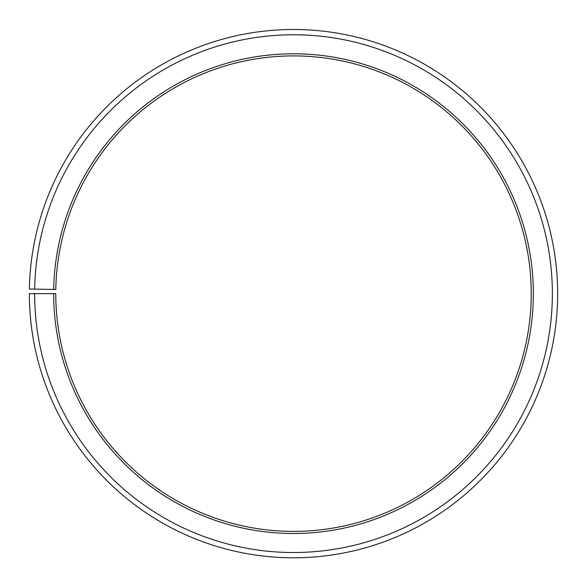 <?xml version="1.0" encoding="UTF-8"?>
<svg xmlns="http://www.w3.org/2000/svg" width="587" height="587" viewBox="0 0 587 587"><rect width="100%" height="100%" fill="white"/><g stroke="black" fill="none" stroke-linecap="round" stroke-linejoin="round"><path stroke-width="0.44" stroke-dasharray="2.94 2.2" d="M53.688 289.457A239.848 239.848 0 0 1 295.591 53.806A239.848 239.848 0 0 1 533.348 293.647A239.848 239.848 0 0 1 293.5 533.495A239.848 239.848 0 0 1 53.652 293.647L55.765 293.647A237.735 237.735 0 0 0 293.5 531.382A237.735 237.735 0 0 0 531.235 293.647A237.735 237.735 0 0 0 295.577 55.919A237.735 237.735 0 0 0 55.802 289.494L29.387 289.031A264.15 264.15 0 0 1 295.804 29.504A264.15 264.15 0 0 1 557.65 293.647A264.15 264.15 0 0 1 293.5 557.797A264.15 264.15 0 0 1 29.35 293.647L34.633 293.647A258.867 258.867 0 0 0 293.5 552.514A258.867 258.867 0 0 0 552.367 293.647A258.867 258.867 0 0 0 295.76 34.787A258.867 258.867 0 0 0 34.67 289.127M53.652 293.647L34.633 293.647"/><path stroke-width="0.88" d="M531.235 293.647A237.735 237.735 0 0 0 295.577 55.919A237.735 237.735 0 0 0 55.802 289.494L53.688 289.457A239.848 239.848 0 0 1 295.591 53.806A239.848 239.848 0 0 1 533.348 293.647A239.848 239.848 0 0 1 293.5 533.495A239.848 239.848 0 0 1 53.652 293.647L55.765 293.647A237.735 237.735 0 0 0 293.5 531.382A237.735 237.735 0 0 0 531.235 293.647M34.67 289.127L29.387 289.031A264.15 264.15 0 0 1 295.804 29.504A264.15 264.15 0 0 1 557.65 293.647A264.15 264.15 0 0 1 293.5 557.797A264.15 264.15 0 0 1 29.35 293.647L34.633 293.647A258.867 258.867 0 0 0 293.5 552.514A258.867 258.867 0 0 0 552.367 293.647A258.867 258.867 0 0 0 295.76 34.787A258.867 258.867 0 0 0 34.67 289.127L53.688 289.457M34.633 293.647L53.652 293.647"/></g></svg>
